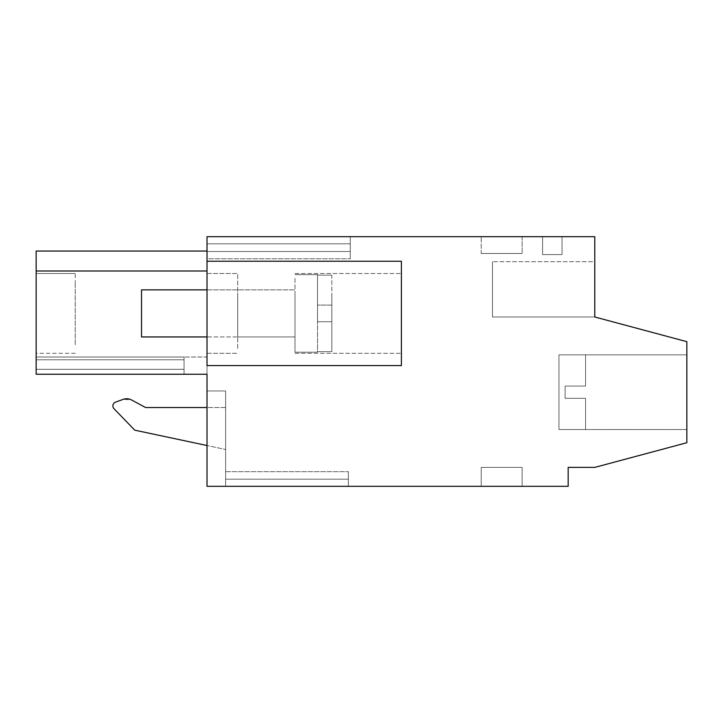<?xml version="1.0" encoding="UTF-8"?>
<svg xmlns="http://www.w3.org/2000/svg" width="723" height="723" viewBox="0 0 723 723"><rect width="100%" height="100%" fill="white"/><g stroke="black" fill="none" stroke-linecap="round" stroke-linejoin="round"><path stroke-width="0.54" stroke-dasharray="3.62 2.71" d="M207.013 261.238L207.013 365.594L401.401 365.594L401.401 261.238L207.013 261.238L401.401 261.238L401.401 365.594L401.401 261.238L207.013 261.238L207.013 236.683L594.767 236.683L594.767 316.99L686.85 341.672L686.85 442.72L594.767 467.392L568.17 467.392L568.17 486.317L207.013 486.317L207.013 374.243L36.15 374.243L36.15 251.044L36.15 270.998L36.15 251.044L36.15 270.998L36.15 251.044L36.15 270.998L36.15 251.044L36.15 270.998L36.15 251.044L207.013 251.044L207.013 270.998L36.15 270.998L207.013 270.998L207.013 365.594L401.401 365.594L207.013 365.594L207.013 251.044L207.013 270.998L207.013 251.044L207.013 270.998L207.013 251.044L207.013 270.998L207.013 251.044L207.013 270.998L207.013 251.044L36.15 251.044M207.013 243.841L207.013 236.683L350.266 236.683L207.013 236.683L350.266 236.683L207.013 236.683L350.266 236.683L207.013 236.683L350.266 236.683L207.013 236.683L207.013 243.841L207.013 236.683L207.013 243.841L207.013 236.683L207.013 243.841L207.013 236.683L207.013 243.841L350.266 243.841L350.266 236.683L350.266 251.514L350.266 243.841L207.013 243.841L350.266 243.841L350.266 251.514L350.266 243.841L207.013 243.841L350.266 243.841L350.266 251.514L350.266 243.841L207.013 243.841L350.266 243.841L350.266 251.514L350.266 243.841L207.013 243.841L207.013 251.514L207.013 243.841M207.013 258.78L207.013 251.514L350.266 251.514L350.266 258.78L350.266 251.514L207.013 251.514L350.266 251.514L350.266 258.78L350.266 251.514L207.013 251.514L350.266 251.514L350.266 258.78L350.266 251.514L207.013 251.514L350.266 251.514L350.266 258.78L350.266 251.514L207.013 251.514L207.013 258.78L207.013 251.514L207.013 258.78L207.013 251.514L207.013 258.78L207.013 251.514L207.013 258.78L350.266 258.78L207.013 258.78M207.013 348.432L207.013 273.511L207.013 348.432M562.033 236.683L542.593 236.683L542.593 254.586L562.033 254.586L542.593 254.586L542.593 236.683L542.593 254.586L562.033 254.586L542.593 254.586L542.593 236.683L542.593 254.586L562.033 254.586L542.593 254.586L542.593 236.683L542.593 254.586L562.033 254.586L542.593 254.586L542.593 236.683L542.593 254.586L542.593 236.683L562.033 236.683L542.593 236.683L562.033 236.683L542.593 236.683L562.033 236.683L542.593 236.683L562.033 236.683L542.593 236.683L562.033 236.683L562.033 254.586L542.593 254.586L562.033 254.586L562.033 236.683M481.202 236.683L522.133 236.683L481.202 236.683L522.133 236.683L481.202 236.683L522.133 236.683L481.202 236.683L522.133 236.683L481.202 236.683L522.133 236.683L481.202 236.683L481.202 253.484L522.133 253.484L481.202 253.484L522.133 253.484L481.202 253.484L522.133 253.484L481.202 253.484L522.133 253.484L481.202 253.484L522.133 253.484L481.202 253.484L481.202 236.683M594.767 261.681L594.767 316.99L492.462 316.99L492.462 261.681L492.462 316.99L594.767 316.99L492.462 316.99L492.462 261.681L492.462 316.99L594.767 316.99L492.462 316.99L492.462 261.681L492.462 316.99L594.767 316.99L492.462 316.99L492.462 261.681L492.462 316.99L594.767 316.99L492.462 316.99L492.462 261.681L492.462 316.99L594.767 316.99L594.767 261.681L594.767 316.99L594.767 261.681L594.767 316.99L594.767 261.681L594.767 316.99L594.767 261.681L594.767 316.99L594.767 261.681L492.462 261.681L594.767 261.681M686.85 429.534L686.85 354.848L686.85 429.534L686.85 354.848L686.85 429.534L686.85 354.848L686.85 429.534L686.85 354.848L686.85 429.534L686.85 354.848L686.85 429.534L558.96 429.534L558.96 354.848L558.96 429.534L558.96 354.848L686.85 354.848L558.96 354.848L558.96 429.534L686.85 429.534L558.96 429.534L558.96 354.848L558.96 429.534L558.96 354.848L686.85 354.848L558.96 354.848L558.96 429.534L686.85 429.534L558.96 429.534L558.96 354.848L686.85 354.848M225.63 486.317L348.378 486.317L348.378 471.712L348.378 486.317L348.378 479.159L225.63 479.159L348.378 479.159L348.378 471.712L348.378 486.317L348.378 479.159L225.63 479.159L348.378 479.159L348.378 471.712L348.378 486.317L348.378 479.159L225.63 479.159L348.378 479.159L348.378 471.712L348.378 486.317L207.013 486.317L225.63 486.317L225.63 479.159L348.378 479.159L225.63 479.159L225.63 471.712L225.63 486.317L225.63 390.962L225.63 486.317M522.133 486.317L481.202 486.317L522.133 486.317L481.202 486.317L522.133 486.317L481.202 486.317L522.133 486.317L481.202 486.317L522.133 486.317L481.202 486.317L522.133 486.317L522.133 467.392L481.202 467.392L522.133 467.392L481.202 467.392L522.133 467.392L481.202 467.392L522.133 467.392L481.202 467.392L522.133 467.392L481.202 467.392L522.133 467.392L522.133 486.317M207.013 357.017L207.013 374.243L207.013 357.017L207.013 374.243L207.013 357.017L207.013 374.243L207.013 357.017L207.013 374.243L207.013 357.017L207.013 374.243L207.013 357.017L184.049 357.017L207.013 357.017M207.013 390.962L207.013 486.317L207.013 390.962L225.63 390.962L207.013 390.962M184.049 374.243L184.049 369.299L36.15 369.299L184.049 369.299L184.049 359.801L36.15 359.801L184.049 359.801L184.049 369.299L184.049 359.801L36.15 359.801L184.049 359.801L36.15 359.801L184.049 359.801L36.15 359.801L184.049 359.801L184.049 357.017L184.049 374.243L184.049 369.299L36.15 369.299L184.049 369.299L184.049 374.243L184.049 369.299L36.15 369.299L184.049 369.299L184.049 374.243L184.049 369.299L36.15 369.299L184.049 369.299L36.15 369.299L184.049 369.299L184.049 374.243L184.049 369.299L184.049 374.243L36.15 374.243L184.049 374.243L36.15 374.243L184.049 374.243L36.15 374.243L184.049 374.243L36.15 374.243L184.049 374.243L184.049 357.017L36.15 357.017L36.15 374.243L36.15 369.299L36.15 374.243L36.15 369.299L36.15 374.243L36.15 369.299L36.15 374.243L36.15 369.299L36.15 374.243L207.013 374.243L184.049 374.243L184.049 357.017L184.049 374.243L184.049 357.017L184.049 369.299L184.049 357.017L36.15 357.017L36.15 374.243L207.013 374.243L184.049 374.243L184.049 357.017L36.15 357.017L36.15 369.299L36.15 357.017L184.049 357.017L36.15 357.017L184.049 357.017L184.049 374.243L207.013 374.243L184.049 374.243L184.049 357.017L36.15 357.017L184.049 357.017L184.049 374.243L207.013 374.243L184.049 374.243L184.049 357.017L36.15 357.017L184.049 357.017L184.049 374.243L207.013 374.243M36.15 344.744L36.15 273.511L36.15 344.744M401.401 278.4L401.401 353.312L401.401 278.4M36.15 270.998L207.013 270.998L36.15 270.998M237.704 348.432L237.704 273.511L237.704 348.432M522.133 236.683L522.133 253.484L522.133 236.683M585.558 354.848L558.96 354.848L558.96 429.534L558.96 354.848L558.96 429.534L585.558 429.534L585.558 398.328L585.558 429.534L585.558 398.328L585.558 429.534L585.558 398.328L585.558 429.534L585.558 398.328L585.558 429.534L585.558 398.328L585.558 429.534L558.96 429.534L558.96 354.848L585.558 354.848L585.558 386.055L585.558 354.848L585.558 386.055L585.558 354.848L585.558 386.055L585.558 354.848L585.558 386.055L585.558 354.848L585.558 386.055L585.558 354.848L558.96 354.848L558.96 429.534L558.96 354.848L558.96 429.534L585.558 429.534L558.96 429.534L558.96 354.848L585.558 354.848L558.96 354.848L558.96 429.534L558.96 354.848L558.96 429.534L585.558 429.534M115.526 402.142L123.172 399.358L115.526 402.142C112.671 403.786 112.164 405.974 114.008 408.712L134.722 430.158L114.008 408.712A4.022 4.022 0 0 1 115.526 402.142A4.022 4.022 0 0 0 114.008 408.712L134.722 430.158L225.63 449.48L225.63 407.537L145.621 407.537L207.013 407.537M207.013 445.522L134.722 430.158L225.63 449.48L225.63 407.537L145.621 407.537L131.514 399.964L145.621 407.537M225.63 449.48L225.63 407.537L225.63 449.48M481.202 486.317L481.202 467.392L481.202 486.317M36.15 359.801L184.049 359.801L184.049 369.299L184.049 359.801L36.15 359.801M75.237 344.744L75.237 282.087L75.237 344.744M36.15 273.511L75.237 273.511L36.15 273.511L75.237 273.511L36.15 273.511L75.237 273.511L75.237 282.087M295.002 278.4L295.002 353.303L295.002 278.4M237.704 292.761L237.704 336.945L237.704 292.761M225.63 471.712L348.378 471.712L225.63 471.712M123.172 399.358A10.23 10.23 0 0 1 131.514 399.964A10.23 10.23 0 0 0 123.172 399.358L131.514 399.964M295.002 334.062L295.002 336.936M565.097 386.055L585.558 386.055L565.097 386.055L565.097 398.328L565.097 386.055L585.558 386.055L565.097 386.055L565.097 398.328L585.558 398.328L565.097 398.328L565.097 386.055L585.558 386.055L565.097 386.055L565.097 398.328L585.558 398.328L565.097 398.328L565.097 386.055L585.558 386.055L565.097 386.055L565.097 398.328L585.558 398.328L565.097 398.328L565.097 386.055L585.558 386.055L565.097 386.055L565.097 398.328L585.558 398.328L565.097 398.328L565.097 386.055M565.097 398.328L585.558 398.328L565.097 398.328M207.013 289.878L295.002 289.878L141.527 289.878L141.527 336.945L141.527 289.878L141.527 336.945L295.002 336.945L207.013 336.945M295.002 294.83L295.002 352.182L295.002 294.83M331.83 294.83L331.83 351.694L331.83 294.83M317.505 351.694L331.83 351.694L331.83 321.726L317.505 321.726L317.505 352.182L317.505 351.694L331.83 351.694L317.505 351.694L317.505 275.138L331.83 275.138L331.83 305.097L317.505 305.097L317.505 321.726L331.83 321.726L317.505 321.726L331.83 321.726L331.83 305.097L317.505 305.097L331.83 305.097L331.83 351.694L317.505 351.694L317.505 352.182L317.505 321.726L317.505 351.694M317.505 275.138L317.505 274.65L317.505 275.138L331.83 275.138L317.505 275.138L317.505 305.097L331.83 305.097L331.83 275.138L317.505 275.138L317.505 274.65L317.505 305.097L317.505 275.138M331.83 321.726L317.505 321.726L317.505 305.097L317.505 321.726L331.83 321.726M331.83 305.097L317.505 305.097L331.83 305.097M207.013 273.511L237.704 273.511L207.013 273.511M207.013 353.312L237.704 353.312L207.013 353.312M75.237 353.312L36.15 353.312M295.002 273.511L401.401 273.511L295.002 273.511M295.002 353.312L401.401 353.312L295.002 353.312M237.704 336.945L295.002 336.945L237.704 336.945M295.002 352.182L317.505 352.182L295.002 352.182M295.002 274.65L317.505 274.65L295.002 274.65"/><path stroke-width="1.08" d="M207.013 261.238L207.013 365.594L401.401 365.594L401.401 261.238L207.013 261.238L207.013 236.683L594.767 236.683L594.767 316.99L686.85 341.672L686.85 442.72L594.767 467.392L568.17 467.392L568.17 486.317L207.013 486.317L207.013 374.243L36.15 374.243L36.15 251.044L207.013 251.044M207.013 270.998L36.15 270.998L207.013 270.998M184.049 374.243L207.013 374.243M131.514 399.964L145.621 407.537L131.514 399.964A10.23 10.23 0 0 0 123.172 399.358L115.526 402.142L123.172 399.358M207.013 445.522L134.722 430.158L114.008 408.712A4.022 4.022 0 0 1 115.526 402.142M207.013 407.537L145.621 407.537M207.013 336.945L141.527 336.945L141.527 289.878L207.013 289.878"/></g></svg>
